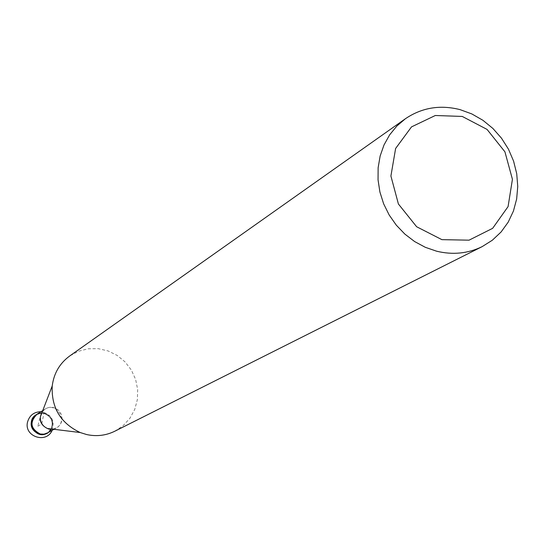 <?xml version="1.0" encoding="UTF-8"?>
<svg xmlns="http://www.w3.org/2000/svg" width="545" height="545" viewBox="0 0 545 545"><rect width="100%" height="100%" fill="white"/><g stroke="black" fill="none" stroke-linecap="round" stroke-linejoin="round"><path stroke-width="0.41" stroke-dasharray="2.73 2.04" d="M114.818 431.211L123.143 425.672L129.901 418.281L134.724 409.459L137.36 399.689L137.667 389.512L135.637 379.477L131.386 370.123L125.139 361.975L117.236 355.456L108.108 350.939L98.25 348.664L88.195 348.773L78.494 351.253L69.685 355.994M47.96 432.723L50.814 430.066L47.66 432.894M51.502 428.99C54.296 421.428 51.918 416.148 44.377 413.165L41.856 412.906M41.44 412.919L36.89 414.282M43.9 413.464C51.278 416.326 53.71 421.489 51.189 428.956C53.71 421.489 51.278 416.326 43.9 413.464L41.74 413.199L43.9 413.464M50.978 429.351L47.149 433.193M36.093 414.772L41.291 413.205M37.796 426.279L41.127 424.282L41.965 423.104L43.627 414.806L43.675 412.449L43.035 412.02L42.108 412.974L39.867 418.274L37.796 426.279M52.906 429.167L55.822 428.322L58.376 426.694L60.366 424.405L61.633 421.626L62.089 418.587L61.694 415.522L60.475 412.674L58.526 410.256L56.012 408.464L53.117 407.428L50.072 407.244L47.115 407.926L44.472 409.411L42.36 411.591M42.387 411.523L44.997 409.193C56.571 401.324 68.65 421.455 56.264 427.968L52.974 429.174M40.235 433.997L44.022 434.065L47.579 432.757C55.202 425.08 54.146 418.546 44.411 413.151L40.412 413.11L36.692 414.595M53.948 429.296L56.264 427.968L52.831 429.153M42.735 410.61L44.997 409.193L42.333 411.659M40.582 413.008L36.604 414.459M52.17 430.312C54.97 420.195 51.25 413.989 41.004 411.7"/><path stroke-width="0.82" d="M405.446 118.708L69.685 355.994C59.684 363.352 53.86 373.332 52.225 385.935C51.244 407.646 60.563 423.179 80.183 432.532L86.737 434.569C96.581 436.674 105.941 435.557 114.818 431.211L482.189 246.613C467.957 253.575 452.759 255.101 436.6 251.197L425.311 247.307L414.636 241.564L404.874 234.112L396.297 225.16L389.15 214.962L383.632 203.803L379.899 191.99L378.053 179.857L378.135 167.744L380.144 155.993L384.021 144.929L389.648 134.847L396.855 126.031L405.446 118.708C421.878 107.624 440.074 104.592 460.028 109.62L471.841 113.939L482.904 120.282L492.884 128.443L501.489 138.178L508.465 149.187L513.594 161.15L516.721 173.698L517.75 186.451L516.646 199.034L513.431 211.058L508.199 222.149L501.1 231.972L492.346 240.216L482.189 246.613M36.89 414.282L36.563 414.479C29.314 422.423 30.52 428.935 40.194 434.024L44.022 434.167L47.96 432.723M50.814 430.066L51.298 429.344M41.856 412.906L41.44 412.919M462.249 116.439L435.312 115.499L411.516 126.883L395.622 148.465L390.908 176.015L398.409 204L416.639 226.747L441.893 239.65L469.041 240.175L492.646 228.328L508.083 206.589L512.429 179.305L504.922 151.81L487.046 129.403L462.249 116.439M47.626 432.921L47.149 433.193C35.956 440.231 24.62 421.34 36.093 414.772L36.563 414.479M41.393 413.199L41.74 413.199L41.393 413.199M41.291 413.205C36.099 413.682 32.823 416.455 31.453 421.53C28.613 432.825 45.76 439.665 50.978 429.351M42.36 411.591L40.371 416.762C40.119 422.232 42.462 426.135 47.401 428.486L52.906 429.167M52.974 429.174L48.703 429.085C40.276 425.434 38.17 419.575 42.387 411.523M36.692 414.595C29.457 422.334 30.636 428.799 40.235 433.997M52.831 429.153L80.183 432.532M42.333 411.659L52.225 385.935M47.66 432.894L53.948 429.296M36.604 414.459L42.735 410.61M41.004 411.7C33.967 411.891 29.471 415.365 27.523 422.13C23.837 436.613 46.441 444.093 52.17 430.312"/></g></svg>
